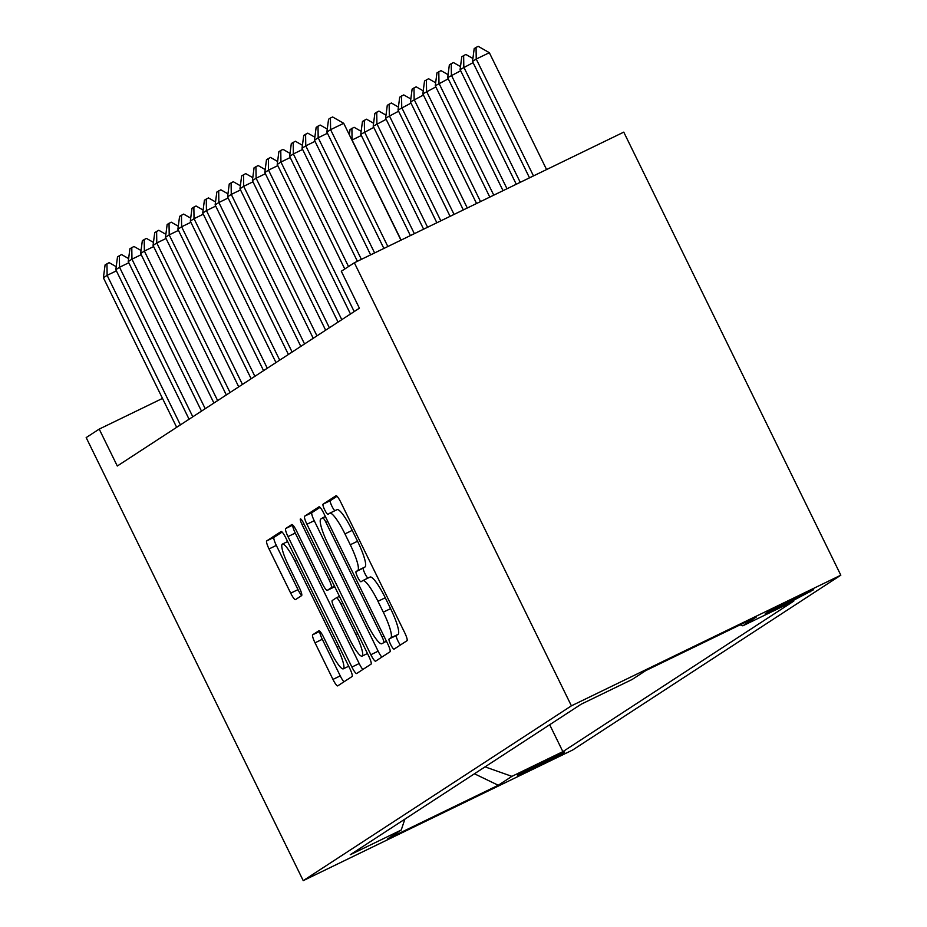 <?xml version="1.0" encoding="UTF-8"?>
<svg xmlns="http://www.w3.org/2000/svg" width="927" height="927" viewBox="0 0 927 927"><rect width="100%" height="100%" fill="white"/><g stroke="black" fill="none" stroke-linecap="round" stroke-linejoin="round"><path stroke-width="1.39" d="M390.719 644.624A5.655 1.008 -115.9 0 0 394.045 649.155A5.655 1.008 -115.9 0 0 394.056 649.143L407.011 640.708A8.076 1.448 -115.9 0 0 404.682 632.666L340.765 502.191A8.076 1.448 -115.9 0 0 336.026 495.725A8.076 1.448 -115.9 0 0 335.991 495.736L323.048 504.184A5.655 1.008 -115.9 0 0 324.682 509.815A5.655 1.008 -115.9 0 0 327.996 514.346A5.655 1.008 -115.9 0 0 328.019 514.334L329.688 513.234A25.84 4.623 -115.9 0 1 329.78 513.187A25.84 4.623 -115.9 0 1 344.948 533.894L350.279 544.763A25.84 4.623 -115.9 0 1 357.741 570.499L356.072 571.588A5.655 1.008 -115.9 0 0 357.695 577.22A5.655 1.008 -115.9 0 0 361.02 581.75A5.655 1.008 -115.9 0 0 361.043 581.739L362.712 580.65A25.84 4.623 -115.9 0 1 362.805 580.592A25.84 4.623 -115.9 0 1 377.973 601.299L383.303 612.168A25.84 4.623 -115.9 0 1 390.765 637.903L389.085 639.004A5.655 1.008 -115.9 0 0 390.719 644.624M362.897 580.557L370 577.115A25.84 4.623 -115.9 0 1 370.082 577.058A25.84 4.623 -115.9 0 1 385.261 597.764L390.58 608.633A25.84 4.623 -115.9 0 1 398.042 634.381L396.374 635.47A5.655 1.008 -115.9 0 0 398.007 641.102A5.655 1.008 -115.9 0 0 400.406 645.018M337.034 496.269L330.325 500.65A5.655 1.008 -115.9 0 0 331.959 506.281A5.655 1.008 -115.9 0 0 334.89 510.707M329.885 513.141L336.976 509.711A25.84 4.623 -115.9 0 1 337.069 509.653A25.84 4.623 -115.9 0 1 352.237 530.36L357.555 541.229A25.84 4.623 -115.9 0 1 365.029 566.965L363.349 568.054A5.655 1.008 -115.9 0 0 364.983 573.686A5.655 1.008 -115.9 0 0 367.915 578.112M564.381 752.365A26.315 0.591 153.9 0 0 564.717 752.087A26.315 0.591 153.9 0 0 542.944 762.098A26.315 0.591 153.9 0 0 517.776 774.96A26.315 0.591 153.9 0 0 517.44 775.25A26.315 0.591 153.9 0 0 539.213 765.227A26.315 0.591 153.9 0 0 564.381 752.365M312.7 634.775A8.076 1.448 -115.9 0 0 315.029 642.817L332.955 679.41A8.076 1.448 -115.9 0 0 337.706 685.887L352.109 676.49A8.076 1.448 -115.9 0 0 349.78 668.448L285.864 537.984A8.076 1.448 -115.9 0 0 281.124 531.519L266.709 540.904A8.076 1.448 -115.9 0 0 269.039 548.946L290.707 593.164A8.076 1.448 -115.9 0 0 295.446 599.63A8.076 1.448 -115.9 0 0 295.47 599.618L301.623 595.609A8.076 1.448 -115.9 0 0 299.294 587.556L288.552 565.632A21.599 3.859 -115.9 0 1 282.387 544.079A21.599 3.859 -115.9 0 1 295.076 561.38L337.15 647.278A21.599 3.859 -115.9 0 1 343.314 668.831A21.599 3.859 -115.9 0 1 330.638 651.53L323.616 637.208A8.076 1.448 -115.9 0 0 318.876 630.742A8.076 1.448 -115.9 0 0 318.853 630.754L312.7 634.775L319.885 631.287M571.403 705.829L354.346 262.77L341.31 271.263L359.398 308.193L117.3 466.014L99.212 429.097L86.176 437.59L303.233 880.65L571.403 705.829L840.824 575.192L572.654 750.013L303.233 880.65M370.858 654.705A8.076 1.448 -115.9 0 0 375.597 661.183A8.076 1.448 -115.9 0 0 375.632 661.16L390.012 651.785A8.076 1.448 -115.9 0 0 387.671 643.744L323.766 513.28A8.076 1.448 -115.9 0 0 319.015 506.802A8.076 1.448 -115.9 0 0 318.992 506.826L304.612 516.2A8.076 1.448 -115.9 0 0 306.941 524.242L370.858 654.705L378.146 651.183A8.076 1.448 -115.9 0 0 381.866 657.092M371.055 664.138L356.675 673.512A8.076 1.448 -115.9 0 0 356.675 673.512A8.076 1.448 -115.9 0 1 351.912 667.058L287.996 536.594A8.076 1.448 -115.9 0 1 285.667 528.552L291.82 524.543A8.076 1.448 -115.9 0 1 291.843 524.52A8.076 1.448 -115.9 0 1 296.582 530.997L322.503 583.906A8.076 1.448 -115.9 0 0 327.243 590.372A8.076 1.448 -115.9 0 0 327.277 590.36L331.356 587.695A8.076 1.448 -115.9 0 0 329.027 579.653L302.04 524.566A5.655 1.008 -115.9 0 1 300.429 518.923A5.655 1.008 -115.9 0 1 303.743 523.454L368.726 656.096A8.076 1.448 -115.9 0 1 371.055 664.138M768.182 611.843L765.123 613.906L786.212 604.195L813.651 589.688L768.182 611.843M549.688 724.729L562.874 751.646L793.802 601.102L742.828 625.818L740.105 624.856M562.874 751.646L511.901 776.362L498.251 785.262L387.567 838.923L401.229 830.024L350.255 854.74L581.183 704.196L632.144 679.479L645.806 670.58L756.49 616.918L742.828 625.818M354.346 262.77L623.767 132.132L840.824 575.192M162.503 398.413L99.212 429.097M401.229 830.024L404.879 819.132M485.053 766.861L511.901 776.362M498.251 785.262L474.45 773.778M320.035 507.359L311.889 512.666A8.076 1.448 -115.9 0 0 314.23 520.707L378.146 651.183M383.697 642.515A5.655 1.008 -115.9 0 0 382.063 636.884L325.956 522.365A5.655 1.008 -115.9 0 0 322.642 517.834A5.655 1.008 -115.9 0 0 322.619 517.845L320.858 518.993A25.84 4.623 -115.9 0 0 328.32 544.728L366.663 623.014A25.84 4.623 -115.9 0 0 381.843 643.72A25.84 4.623 -115.9 0 0 381.936 643.662L386.42 641.194M285.667 528.552L292.851 525.064A8.076 1.448 -115.9 0 0 295.273 533.06L359.189 663.535A8.076 1.448 -115.9 0 0 362.909 669.456M349.409 638.807A21.599 3.859 -115.9 0 0 362.086 656.119A21.599 3.859 -115.9 0 0 355.922 634.555L341.101 604.3A8.076 1.448 -115.9 0 0 336.362 597.834A8.076 1.448 -115.9 0 0 336.327 597.845L332.248 600.511A8.076 1.448 -115.9 0 0 334.577 608.552L349.409 638.807M282.132 532.063L273.998 537.37A8.076 1.448 -115.9 0 0 276.327 545.412L297.984 589.63A8.076 1.448 -115.9 0 0 301.692 595.54M319.908 631.299A8.076 1.448 -115.9 0 0 322.306 639.282L340.244 675.887A8.076 1.448 -115.9 0 0 343.963 681.808M546.582 169.56L489.34 52.7L476.235 59.05L472.503 61.483L529.514 177.833M472.503 61.483L474.195 48.621L476.061 47.404L478.239 46.35L489.34 52.7M533.477 175.91L476.235 59.05L476.061 47.404M383.882 248.448L326.872 132.086L328.564 119.235L330.429 118.019L330.603 129.664L343.708 123.303L400.962 240.174M326.872 132.086L330.603 129.664L387.845 246.524M330.429 118.019L332.608 116.964L343.708 123.303M473.083 62.654L460.093 69.571L516.269 184.253M460.093 69.571L461.785 56.721L465.829 54.438L472.897 58.482M520.244 182.329L463.813 67.138L463.639 55.504M460.661 70.742L447.671 77.659L503.037 190.672M447.671 77.659L449.363 64.809L453.407 62.538L460.487 66.582M507.011 188.749L451.403 75.238L451.229 63.592M448.251 78.841L435.261 85.759L489.804 197.092M435.261 85.759L436.953 72.909L440.997 70.626L448.065 74.67M493.767 195.168L438.981 83.326L438.807 71.692M435.841 86.929L422.839 93.847L476.571 203.511M422.839 93.847L424.531 80.997L428.587 78.725L435.655 82.77M480.534 201.588L426.571 91.425L426.397 79.78M327.451 133.268L318.181 137.752L374.612 252.944M370.638 254.867L314.462 140.186L316.153 127.335L320.197 125.052L327.266 129.096M318.007 126.118L318.181 137.752L314.462 140.186M315.029 141.356L305.771 145.852L361.379 259.363M357.405 261.287L302.04 148.274L303.732 135.423L307.776 133.152L314.856 137.196M305.597 134.206L305.771 145.852L302.04 148.274M302.619 149.456L293.349 153.94L348.529 266.559M344.798 268.992L289.63 156.373L291.321 143.511L295.365 141.24L302.434 145.284M293.187 142.306L293.349 153.94L289.63 156.373M290.209 157.544L280.939 162.04L354.195 311.576M350.476 314.01L277.219 164.461L278.9 151.611L282.955 149.34L290.024 153.384M280.765 150.394L280.939 162.04L277.219 164.461M423.419 95.029L410.429 101.947L463.326 209.931M410.429 101.947L412.121 89.096L416.165 86.814L423.233 90.858M467.301 207.996L414.149 99.513L413.987 87.88M277.787 165.643L268.529 170.128L341.785 319.676M338.054 322.098L264.798 172.561L266.489 159.699L270.533 157.428L277.602 161.472M268.355 158.494L268.529 170.128L264.798 172.561M411.009 103.117L398.019 110.035L450.093 216.339M398.019 110.035L399.699 97.184L403.755 94.913L410.823 98.957M454.068 214.415L401.739 107.613L401.565 95.968M265.377 173.731L256.107 178.227L329.363 327.764M325.644 330.197L252.387 180.649L254.068 167.799L258.123 165.527L265.192 169.571M255.933 166.582L256.107 178.227L252.387 180.649M398.587 111.217L385.597 118.135L436.86 222.758M385.597 118.135L387.289 105.284L391.333 103.001L398.413 107.045M440.823 220.835L389.328 115.701L389.155 104.067M252.955 181.819L243.697 186.315L316.953 335.864M313.233 338.285L239.966 188.749L241.657 175.887L245.701 173.616L252.781 177.66M243.523 174.682L243.697 186.315L239.966 188.749M386.177 119.305L373.187 126.223L423.616 229.178M373.187 126.223L374.879 113.372L378.923 111.101L385.991 115.145M427.59 227.254L376.907 123.801L376.733 112.155M240.545 189.919L231.275 194.415L304.543 343.952M300.812 346.385L227.555 196.837L229.247 183.986L233.291 181.715L240.36 185.759M231.101 182.77L231.275 194.415L227.555 196.837M373.755 127.405L360.765 134.322L410.383 235.597M360.765 134.322L362.457 121.46L366.501 119.189L373.581 123.233M414.357 233.674L364.496 131.889L364.323 120.255M349.352 134.832L350.047 129.56L354.091 127.289L361.159 131.333M361.345 135.493L351.924 140.081M401.113 240.093L352.075 139.989L351.901 128.343M228.123 198.007L218.865 202.503L292.121 352.051M288.401 354.473L215.134 204.937L216.825 192.074L220.869 189.803L227.949 193.847M218.691 190.869L218.865 202.503L215.134 204.937M215.713 206.107L206.443 210.603L279.711 360.139M275.979 362.573L202.723 213.025L204.415 200.174L208.459 197.903L215.528 201.947M206.269 198.957L206.443 210.603L202.723 213.025M203.303 214.195L194.033 218.691L267.289 368.239M263.569 370.661L190.313 221.124L191.993 208.262L196.049 205.991L203.117 210.035M193.859 207.057L194.033 218.691L190.313 221.124M190.881 222.295L181.622 226.791L254.879 376.327M251.147 378.761L177.891 229.212L179.583 216.362L183.627 214.091L190.695 218.135M181.449 215.145L181.622 226.791L177.891 229.212M178.471 230.383L169.201 234.879L242.457 384.427M238.737 386.849L165.481 237.312L167.161 224.45L171.217 222.179L178.285 226.223M169.027 223.233L169.201 234.879L165.481 237.312M166.049 238.482L156.79 242.978L230.047 392.515M226.327 394.948L153.059 245.4L154.751 232.55L158.795 230.278L165.875 234.322M156.617 231.333L156.79 242.978L153.059 245.4M153.639 246.57L144.369 251.066L217.636 400.603M213.905 403.036L140.649 253.5L142.341 240.638L146.385 238.366L153.453 242.41M144.195 239.421L144.369 251.066L140.649 253.5M141.217 254.67L131.958 259.166L205.215 408.703M201.495 411.136L128.227 261.588L129.919 248.737L133.963 246.466L141.043 250.51M131.785 247.521L131.958 259.166L128.227 261.588M128.807 262.758L119.537 267.254L192.804 416.791M189.073 419.224L115.817 269.687L117.509 256.825L121.553 254.554L128.621 258.598M119.363 255.609L119.537 267.254L115.817 269.687M116.385 270.858L107.126 275.342L180.383 424.89M176.663 427.312L103.395 277.776L105.087 264.925L109.131 262.642L116.211 266.686M106.953 263.708L107.126 275.342L103.395 277.776M810.244 591.032L810.592 591.739M398.042 634.381L390.765 637.903M390.58 608.633L383.303 612.168M385.261 597.764L377.973 601.299M363.349 568.054L356.072 571.588M365.029 566.965L357.741 570.499M357.555 541.229L350.279 544.763M352.237 530.36L344.948 533.894M330.325 500.65L323.048 504.184M396.374 635.47L389.085 639.004M314.23 520.707L306.941 524.242M311.889 512.666L304.612 516.2M383.882 636.003L382.063 636.884M327.776 521.484L325.956 522.365M325.354 516.524L322.666 517.822L325.354 516.524M359.189 663.535L351.912 667.058M295.273 533.06L287.996 536.594M327.243 590.372L334.531 586.849L327.277 590.36M334.473 586.188L331.356 587.695M330.846 578.772L329.027 579.653M303.859 523.685L302.04 524.566M357.741 633.674L355.922 634.555M342.92 603.419L341.101 604.3M336.362 597.834L339.444 596.328L336.385 597.811M338.969 646.397L337.15 647.278M296.895 560.499L295.076 561.38M297.984 589.63L290.707 593.164M276.327 545.412L269.039 548.946M273.998 537.37L266.709 540.904M340.244 675.887L332.955 679.41M322.306 639.282L315.029 642.817M370.082 577.058L362.805 580.592M337.069 509.653L329.78 513.187M367.463 653.512L362.086 656.119M348.691 666.223L343.314 668.831M287.613 541.553L282.387 544.079"/></g></svg>
